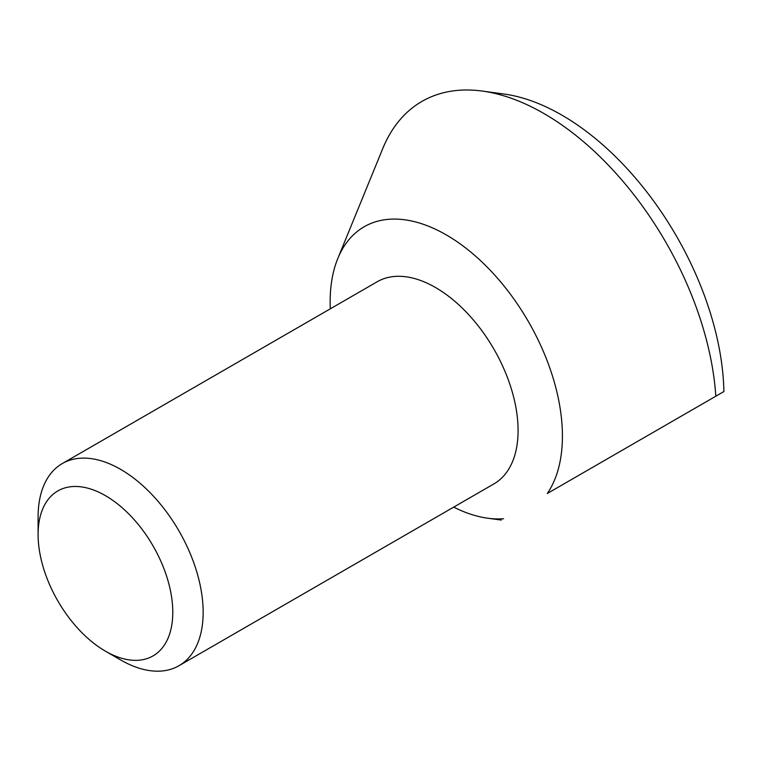 <?xml version="1.0" encoding="UTF-8"?>
<svg xmlns="http://www.w3.org/2000/svg" width="762" height="762" viewBox="0 0 762 762"><rect width="100%" height="100%" fill="white"/><g stroke="black" fill="none" stroke-linecap="round" stroke-linejoin="round"><path stroke-width="1.14" d="M105.442 495.652A95.24 54.988 60 0 1 172.784 612.296A95.24 54.988 60 0 1 105.442 651.177L105.442 651.177A95.24 54.988 60 0 1 38.1 534.533A95.24 54.988 60 0 1 105.442 495.652M120.625 659.949L105.442 651.177L120.625 659.94A116.71 67.38 60 0 1 120.625 659.94L120.625 659.94A116.71 67.38 60 0 0 178.984 665.721A116.71 67.38 60 0 0 196.872 572.205A116.71 67.38 60 0 0 120.625 469.354A116.71 67.38 60 0 0 62.274 463.572A116.71 67.38 60 0 0 38.1 516.998L38.1 534.533M558.07 487.289L547.287 493.519A164.24 94.821 -120 0 0 446.284 234.906A164.24 94.821 -120 0 0 337.795 258.518A164.24 94.821 -120 0 0 330.298 308.829M482.336 91.078L503.977 94.021A229.276 132.369 60 0 1 561.823 115.1A229.276 132.369 60 0 1 723.9 391.544L715.823 396.211A243.926 140.837 -120 0 0 543.878 113.5A243.926 140.837 -120 0 0 482.336 91.078A243.926 140.837 -120 0 0 382.753 148.571L337.795 258.518M453.695 507.121A164.24 94.821 -120 0 0 487.718 518.208A164.24 94.821 -120 0 0 503.606 518.731M547.287 493.519L715.823 396.211M62.274 463.572L377.2 281.75A116.71 67.38 60 0 1 435.55 287.531A116.71 67.38 60 0 1 511.797 390.382A116.71 67.38 60 0 1 493.909 483.908L178.984 665.721M487.718 518.208L501.31 520.065"/></g></svg>
